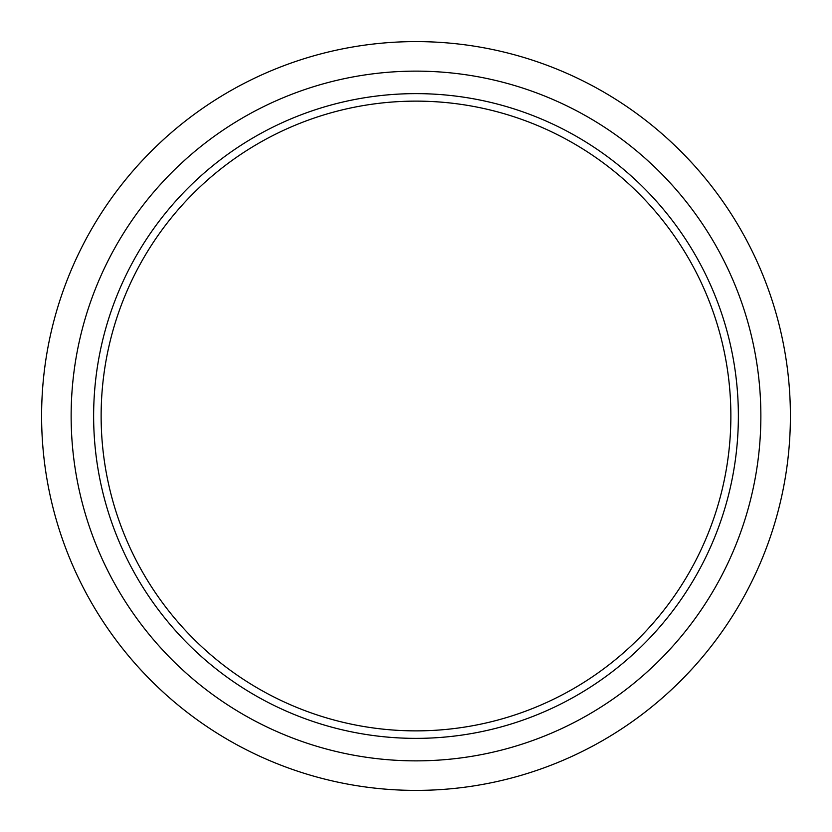<?xml version="1.0" encoding="UTF-8"?>
<svg xmlns="http://www.w3.org/2000/svg" width="832" height="832" viewBox="0 0 832 832"><rect width="100%" height="100%" fill="white"/><g stroke="black" fill="none" stroke-linecap="round" stroke-linejoin="round"><path stroke-width="1.25" d="M416 738.369A322.369 322.369 0 0 1 93.631 416A322.369 322.369 0 0 1 416 93.631A322.369 322.369 0 0 1 738.369 416A322.369 322.369 0 0 1 416 738.369M416 101.13A314.87 314.87 0 0 0 101.13 416A314.87 314.87 0 0 0 416 730.87A314.87 314.87 0 0 0 730.87 416A314.87 314.87 0 0 0 416 101.13M416 71.136A344.864 344.864 0 0 0 71.136 416A344.864 344.864 0 0 0 416 760.864A344.864 344.864 0 0 0 760.864 416A344.864 344.864 0 0 0 416 71.136M416 790.4A374.4 374.4 0 0 0 790.4 416A374.4 374.4 0 0 0 416 41.6A374.4 374.4 0 0 0 41.6 416A374.4 374.4 0 0 0 416 790.4"/></g></svg>

